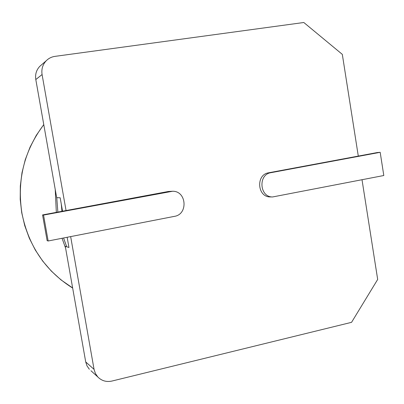 <?xml version="1.0" encoding="UTF-8"?>
<svg xmlns="http://www.w3.org/2000/svg" width="404" height="404" viewBox="0 0 404 404"><rect width="100%" height="100%" fill="white"/><g stroke="black" fill="none" stroke-linecap="round" stroke-linejoin="round"><path stroke-width="0.61" d="M70.655 236.603L94.056 369.357L85.719 361.944L65.281 246.309L68.953 247.475L67.155 237.284M62.549 211.206L60.176 197.773L56.681 197.652L35.805 79.548C35.032 74.402 36.375 69.988 39.824 66.296L41.521 64.832M48.152 240.991L43.546 215.085L172.543 191.264C186.582 190.834 188.38 214.292 174.477 216.352L48.152 240.991L47.132 240.668L42.556 214.933L66.059 210.55L42.082 74.543C41.279 69.17 42.672 64.559 46.273 60.716C48.697 58.307 51.611 56.853 55.015 56.363L303.813 22.503L342.314 54.368L358.298 156.09L377.301 152.545L380.184 152.313L383.8 175.518L272.614 196.955C259.504 197.263 257.934 174.447 270.953 172.68L380.184 152.313M362.019 179.765L377.679 279.442L351.561 322.331L111.923 381.058C106.419 382.229 101.712 380.866 97.813 376.972L90.981 370.751M94.056 369.357L95.4 373.468L97.813 376.972M66.059 210.55L168.498 191.461L172.543 191.264M272.614 196.955L270.276 196.925C257.237 197.233 255.676 174.553 268.63 172.801L358.298 156.09M85.719 361.944L87.006 365.888L89.329 369.251M43.546 215.085L42.556 214.933M61.322 204.273L61.964 211.312M56.772 197.657L57.858 212.08M63.574 237.981L66.7 246.758M42.082 74.543L35.805 79.548M55.232 189.456L56.328 212.368M62.054 238.279L65.6 248.127M43.773 124.634C24.058 150.874 16.791 180.487 21.973 213.469C28.467 245.607 44.99 270.236 71.543 287.36L72.654 288.042M270.953 172.68L268.63 172.801M170.261 191.456L168.498 191.461M61.933 211.322L61.282 204.015M46.273 60.716L39.824 66.296M72.639 287.951L60.948 279.851L51.288 271.054L42.708 261.09L35.35 250.106L29.341 238.254L24.765 225.72L21.71 212.691L20.215 199.364L20.321 185.946L22.013 172.644L25.27 159.661L30.037 147.197L36.234 135.441L43.763 124.568"/></g></svg>
